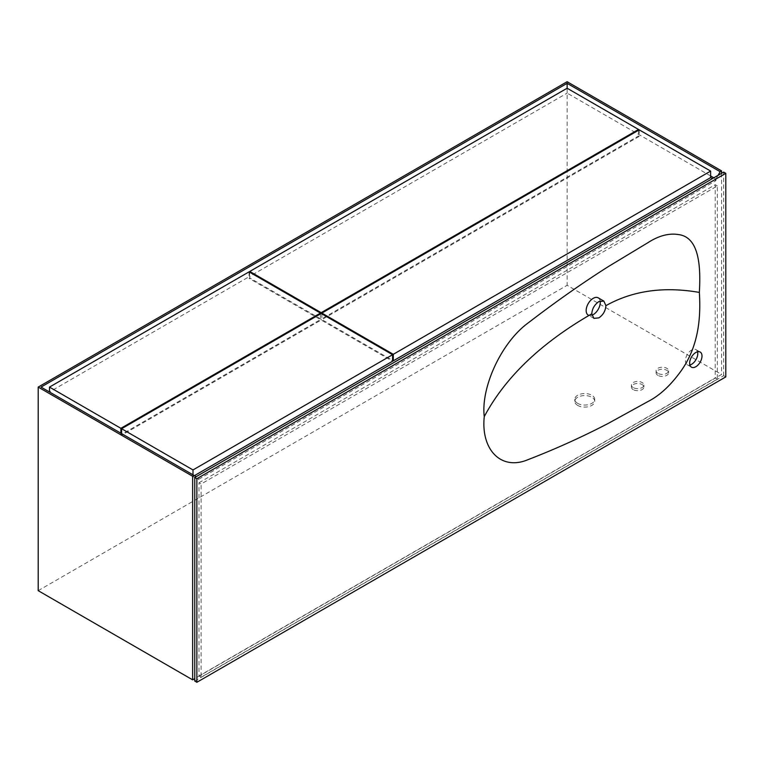 <?xml version="1.0" encoding="UTF-8"?>
<svg xmlns="http://www.w3.org/2000/svg" width="764" height="764" viewBox="0 0 764 764"><rect width="100%" height="100%" fill="white"/><g stroke="black" fill="none" stroke-linecap="round" stroke-linejoin="round"><path stroke-width="0.57" stroke-dasharray="3.82 2.86" d="M600.151 300.978A9.97 5.759 120 0 0 598.202 297.836M577.699 405.417A9.97 5.759 180 0 1 574.776 401.339A9.97 5.759 180 0 1 580.936 396.019A9.97 5.759 180 0 1 591.804 397.27A9.97 5.759 180 0 1 594.726 401.339A9.97 5.759 180 0 1 588.566 406.658A9.97 5.759 180 0 1 577.699 405.417M577.699 403.373A9.97 5.759 180 0 1 574.776 399.305A9.97 5.759 180 0 1 580.936 393.985A9.97 5.759 180 0 1 591.804 395.236A9.97 5.759 180 0 1 594.726 399.305A9.97 5.759 180 0 1 588.566 404.624A9.97 5.759 180 0 1 577.699 403.373M657.919 375.382A6.236 3.6 180 0 1 656.095 372.842A6.236 3.6 180 0 1 659.943 369.518A6.236 3.6 180 0 1 666.733 370.292A6.236 3.6 180 0 1 668.567 372.842A6.236 3.6 180 0 1 664.718 376.165A6.236 3.6 180 0 1 657.919 375.382M657.919 373.348A6.236 3.6 180 0 1 656.095 370.807A6.236 3.6 180 0 1 659.943 367.484A6.236 3.6 180 0 1 666.733 368.258A6.236 3.6 180 0 1 668.567 370.807A6.236 3.6 180 0 1 664.718 374.131A6.236 3.6 180 0 1 657.919 373.348M633.241 389.64A6.236 3.6 180 0 1 631.417 387.09A6.236 3.6 180 0 1 635.256 383.767A6.236 3.6 180 0 1 642.056 384.55A6.236 3.6 180 0 1 643.88 387.09A6.236 3.6 180 0 1 640.031 390.414A6.236 3.6 180 0 1 633.241 389.64M633.241 387.596A6.236 3.6 180 0 1 631.417 385.056A6.236 3.6 180 0 1 635.256 381.733A6.236 3.6 180 0 1 642.056 382.506A6.236 3.6 180 0 1 643.88 385.056A6.236 3.6 180 0 1 640.031 388.379A6.236 3.6 180 0 1 633.241 387.596M697.532 351.774A8.729 5.042 120 0 0 695.956 349.606A8.729 5.042 120 0 0 691.592 350.036A8.729 5.042 120 0 0 685.891 357.733A8.729 5.042 120 0 0 687.237 364.724A8.729 5.042 120 0 0 689.892 364.991M710.635 175.978L567.127 93.122L567.127 88.232L567.127 93.122L249.771 276.339L249.771 277.972L249.064 278.373L320.469 319.6L120.884 434.831L121.591 435.232L321.176 320.011L392.581 361.229M41.017 387.09L192.996 474.836L192.996 476.459L194.409 475.647M192.996 476.459L198.287 479.515L715.925 180.657L712.401 178.623M639.229 129.861L639.229 136.374L321.883 319.6L392.581 360.417M639.229 136.374L638.532 135.973L321.176 319.19L249.771 277.972M120.884 433.198L120.884 434.831M121.591 433.608L121.591 435.232M249.771 272.271L249.064 278.373M192.996 474.836L196.176 476.66M198.287 479.515L198.287 477.882M638.532 130.272L638.532 135.973M715.925 180.657L715.925 179.024L713.815 177.811M194.763 681.058L723.68 375.687L725.8 376.91M201.104 677.191L198.993 675.968L198.993 482.772L201.104 483.994L717.339 185.948L717.339 379.154L201.104 677.191L201.104 483.994M198.993 482.772L715.219 184.726L715.219 377.932L717.339 379.154M715.219 184.726L717.339 185.948M723.68 375.687L723.68 172.11M38.2 590.668L567.127 285.297L721.569 374.465L194.763 678.623M567.127 81.719L567.127 285.297M721.569 173.332L721.569 374.465M718.045 175.367L715.925 179.024M198.993 675.968L715.219 377.932M588.232 315.112A9.97 5.759 120 0 0 591.928 315.226M249.064 271.86L249.064 276.749L49.488 391.97M321.883 313.899L321.883 319.6M321.176 320.011L321.176 319.19M320.469 313.899L320.469 319.6M574.776 399.305L574.776 401.339M656.095 370.807L656.095 372.842M631.417 385.056L631.417 387.09M695.956 349.606L700.187 352.051M687.237 364.724L691.468 367.169M643.88 385.056L643.88 387.09M668.567 370.807L668.567 372.842M594.726 399.305L594.726 401.339M593.876 318.368L588.891 315.484"/><path stroke-width="1.15" d="M605.909 305.657C605.499 310.872 603.149 314.94 598.861 317.872L593.876 318.368L591.804 313.803C592.11 308.79 594.468 304.721 598.861 301.589L603.846 301.092L605.909 305.657C632.64 290.664 663.782 286.252 699.356 292.421C700.731 268.422 699.91 237.165 678.442 234.558C668.825 233.02 658.606 235.751 647.805 242.751L608.354 266.569C581.948 283.349 555.323 302.057 528.468 322.694C501.136 342.434 480.728 387.692 484.261 416.609C505.319 377.187 541.16 342.921 591.804 313.803M591.928 315.226A9.97 5.759 120 0 0 593.217 314.615A9.97 5.759 120 0 0 600.151 300.978M603.846 301.092L598.202 297.836A9.97 5.759 120 0 0 593.217 298.332A9.97 5.759 120 0 0 586.704 307.118A9.97 5.759 120 0 0 588.232 315.112L588.891 315.484M695.832 366.73A8.729 5.042 120 0 0 701.533 359.042A8.729 5.042 120 0 0 700.187 352.051A8.729 5.042 120 0 0 695.832 352.481A8.729 5.042 120 0 0 690.131 360.169A8.729 5.042 120 0 0 691.468 367.169A8.729 5.042 120 0 0 695.832 366.73M689.892 364.991A8.729 5.042 120 0 0 691.592 364.294A8.729 5.042 120 0 0 697.532 351.774M194.409 475.647L392.581 361.229L392.581 354.716L321.176 313.498L121.591 428.719L121.591 433.608M712.401 178.623L710.635 177.601L393.288 360.828L392.581 360.417M713.815 177.811L710.635 175.978L710.635 177.601M196.873 682.281L725.8 376.91L725.8 173.332L196.873 478.703L196.873 682.281L194.763 681.058L194.763 477.481L196.873 478.703M725.8 173.332L723.68 172.11L194.763 477.481M194.763 678.623L192.643 679.836L38.2 590.668L38.2 387.09L567.127 81.719L721.569 170.888L720.156 171.699L718.045 175.367M484.261 416.609C480.728 449.604 501.136 471.302 528.468 459.479C555.323 449.108 581.948 437.065 608.354 423.351L647.805 401.625C658.606 396.144 668.825 387.09 678.442 374.446C699.91 347.047 700.731 314.835 699.356 292.421M196.176 476.66L41.017 387.09L567.127 83.343L720.156 171.699M194.056 475.447L192.643 476.258L38.2 387.09M721.569 170.888L721.569 173.332M192.643 476.258L192.643 679.836M567.127 83.343L567.127 88.232L249.771 271.459L249.771 272.271M321.883 313.087L393.288 354.315L710.635 171.088L639.229 129.861L321.883 313.087L321.883 313.899M710.635 171.088L710.635 175.978M393.288 354.315L393.288 360.828M249.771 271.459L321.176 312.677L638.532 129.46L567.127 88.232M638.532 129.46L638.532 130.272M321.176 312.677L321.176 313.498M121.591 428.719L192.996 469.946L192.996 474.836M192.996 469.946L392.581 354.716M49.488 387.09L120.884 428.317L320.469 313.087L249.064 271.86L49.488 387.09L49.488 391.97M320.469 313.087L320.469 313.899M120.884 428.317L120.884 433.198"/></g></svg>
